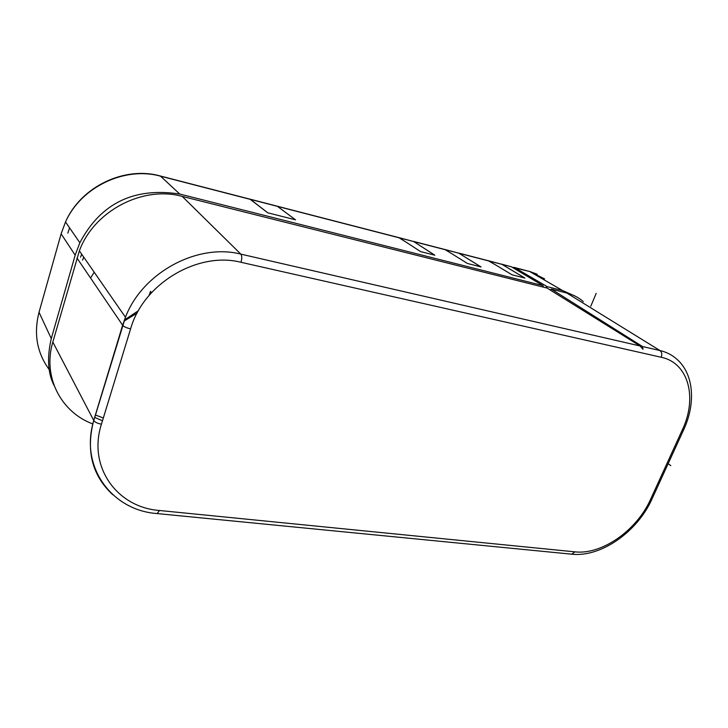 <?xml version="1.0" encoding="UTF-8"?>
<svg xmlns="http://www.w3.org/2000/svg" width="728" height="728" viewBox="0 0 728 728"><rect width="100%" height="100%" fill="white"/><g stroke="black" fill="none" stroke-linecap="round" stroke-linejoin="round"><path stroke-width="1.09" d="M150.559 291.337L149.031 295.504M138.411 310.719L124.379 320.02M488.197 260.697L496.214 265.283L488.534 260.761L501.929 264.328L489.225 261.052M496.214 265.283L512.021 274.793L524.961 278.078L501.929 264.328M79.853 242.752L65.511 221.967C80.917 186.523 124.634 165.929 160.105 175.939L160.542 176.185C125.034 166.166 81.117 186.768 65.511 221.967L61.116 233.815L75.175 255.182L79.853 242.752C100.664 203.267 133.961 187.032 179.752 194.048L542.952 285.604L511.356 266.785L501.556 264.146M544.571 278.87L529.747 271.535L512.039 267.194M61.416 232.778L39.03 312.276C33.534 333.834 36.973 352.998 49.349 369.779M249.941 199.144L267.731 212.794L295.55 219.838L277.177 206.17L250.15 199.181L267.731 212.776M267.731 212.794L295.55 219.838M398.716 237.583L406.06 242.124L399.026 237.637L413.668 241.532L399.663 237.919M406.06 242.124L420.547 251.579L434.871 255.219L413.668 241.532M413.322 241.35L444.872 249.504L452.252 253.99L444.881 249.476L458.868 253.208L445.545 249.768M452.252 253.99L467.449 263.481L481.053 266.939L458.868 253.208M420.165 245.746L434.716 255.173M465.665 257.439L480.89 266.894M508.99 268.568L524.788 278.032M542.952 285.604L543.498 287.169M545.618 287.697L547.21 286.677L514.732 267.658M513.941 267.349L529.747 271.535L562.589 290.554L547.21 286.677M562.589 290.554L575.065 296.059M54.154 385.649C47.83 373.491 46.865 357.812 51.279 338.602L39.03 312.276M75.175 255.182L51.279 338.602M95.386 414.987L103.331 417.999M81.691 254.19L80.544 257.175M182.227 196.396L240.841 254.127L640.048 345.964L547.101 288.07L182.227 196.396C143.043 185.467 93.985 210.774 79.379 250.851L52.825 342.069C42.388 376.804 60.988 412.23 92.856 423.96M583.31 301.601C578.633 297.497 573.145 294.649 566.839 293.038L551.369 289.143L550.113 289.953M82.573 260.133L83.738 257.13M102.493 420.757L94.649 417.417M640.048 345.964L643.015 349.285L642.505 346.528L659.959 350.541L566.839 293.038M551.369 289.143L642.505 346.528M151.096 292.037L150.514 293.803M137.119 313.086L123.969 321.157M90.536 277.996L94.24 272.263M668.149 463.7L670.788 465.62M590.799 306.215L596.177 293.393M69.56 227.846L67.841 233.106M489.207 261.07L458.931 253.253M511.356 266.785L501.983 264.373M250.66 199.463L160.542 176.185M277.723 206.434L250.669 199.445M399.645 237.938L277.759 206.461M445.527 249.786L413.722 241.578M179.752 194.048L160.551 176.185M240.995 262.289C198.116 251.187 143.234 283.52 130.603 328.856C126.772 328.028 124.133 326.854 122.686 325.316L125.453 317.244C142.497 272.381 197.77 242.97 240.841 254.127C242.014 255.774 242.069 258.486 240.995 262.289L661.197 357.266C662.253 354.299 661.843 352.061 659.959 350.541C666.52 352.079 672.153 354.982 676.876 359.232C693.848 373.983 695.95 403.312 683.774 429.547L682.3 429.92C697.606 397.888 688.688 362.917 661.197 357.266M130.603 328.856L101.447 424.169C87.524 467.076 117.244 507.462 159.514 510.501L574.929 551.851C601.865 555.018 636.864 530.366 650.614 499.253L682.3 429.92M112.731 494.667C92.138 475.511 85.804 450.778 93.721 420.456L122.632 325.234L76.959 258.012M52.825 342.069L93.775 420.538C95.113 422.295 97.67 423.505 101.447 424.169M159.514 510.501L157.093 513.568L571.771 554.19L574.929 551.851M650.614 499.253L652.152 498.662L683.592 429.948M458.513 253.026L488.524 260.779M529.038 271.244L537.191 274.247M160.105 175.939L250.141 199.199M277.395 206.242L399.017 237.656M79.379 250.851L125.453 317.244L93.775 420.538C79.452 467.058 112.003 510.446 157.093 513.568M571.771 554.19C600.846 557.475 637.291 531.913 651.924 499.171"/></g></svg>
